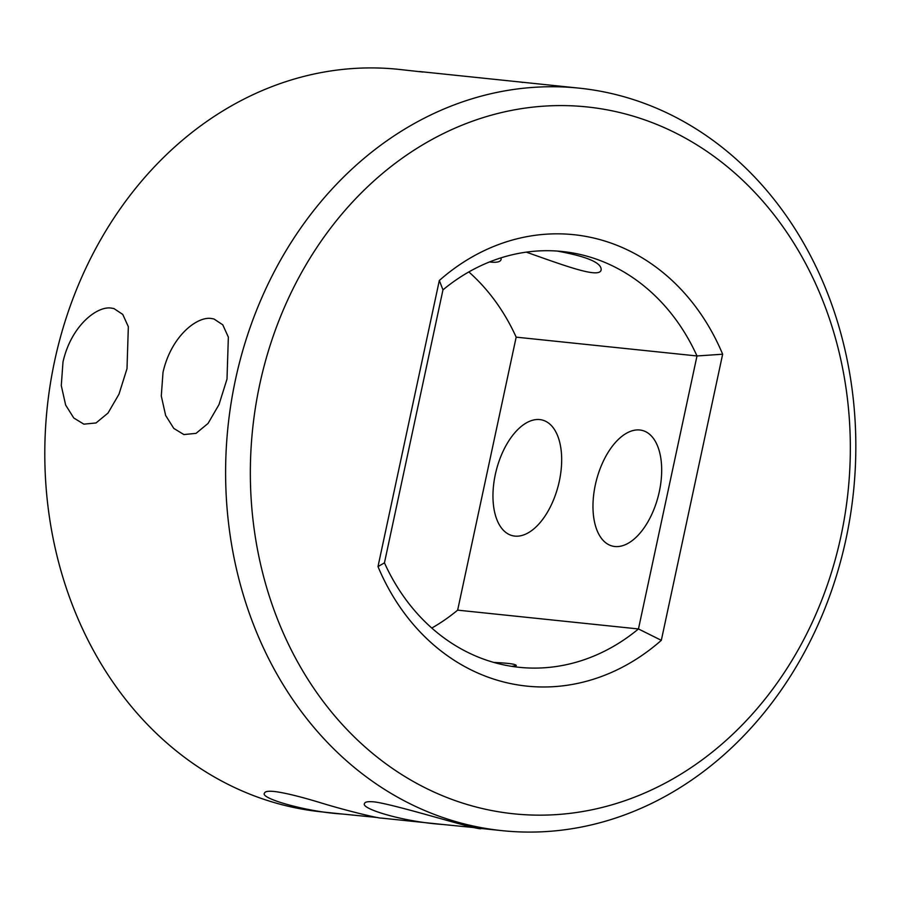 <?xml version="1.0" encoding="UTF-8"?>
<svg xmlns="http://www.w3.org/2000/svg" width="900" height="900" viewBox="0 0 900 900"><rect width="100%" height="100%" fill="white"/><g stroke="black" fill="none" stroke-linecap="round" stroke-linejoin="round"><path stroke-width="1.35" d="M163.001 372.42L161.291 395.989L165.645 415.463L173.79 428.4L183.87 434.565L196.031 433.361L208.046 423.439L218.993 404.595L227.002 379.08L228.352 337.118L222.784 324.832L213.953 318.971L211.421 318.521C197.179 316.035 171.056 336.262 163.001 372.42M62.989 362.014L61.279 385.582L65.644 405.056L73.778 417.994L83.858 424.159L96.03 422.955L108.034 413.032L118.98 394.189L127.001 368.674L128.34 326.711L122.771 314.426L113.94 308.565L111.42 308.115C97.166 305.629 71.055 325.856 62.989 362.014M502.088 830.655A373.252 314.449 -84.1 0 1 235.406 379.957A373.252 314.449 -84.1 0 1 579.352 88.166A373.252 314.449 -84.1 0 1 853.47 491.951A373.252 314.449 -84.1 0 1 502.088 830.655L481.129 828.472C482.085 831.814 397.912 804.994 374.411 801.9C368.269 801.315 364.995 801.821 364.579 803.441C359.966 808.56 403.088 821.756 442.238 824.423L381.127 818.066C380.678 818.707 349.56 811.688 319.77 802.508C299.666 796.433 284.546 792.754 274.41 791.494C268.346 790.886 265.061 791.404 264.577 793.035C258.998 798.244 307.305 812.014 342.225 814.016L321.277 811.834A373.252 314.449 -84.1 0 1 54.596 361.136A373.252 314.449 -84.1 0 1 398.531 69.345L422.809 72.034M579.352 88.166L419.49 71.528M342.225 814.016L377.809 817.56M519.491 81.934L522.81 82.44M442.238 824.423L477.821 827.966M259.661 384.772A355.331 299.351 -84.1 0 1 760.005 198.045A355.331 299.351 -84.1 0 1 631.294 798.413A355.331 299.351 -84.1 0 1 259.661 384.772M489.577 261.934C496.598 262.811 500.445 261.979 501.12 259.447L500.996 257.861M539.809 419.591A59.715 31.916 -75.4 0 0 495.844 472.162A59.715 31.916 -75.4 0 0 512.28 535.646A59.715 31.916 -75.4 0 0 558.202 485.887A59.715 31.916 -75.4 0 0 542.363 420.053A59.715 31.916 -75.4 0 0 539.809 419.591M526.286 252.146C565.751 266.085 599.827 278.809 601.133 269.854C601.762 262.811 587.104 256.545 557.179 251.066M639.81 429.998A59.715 31.916 -75.4 0 0 595.856 482.569A59.715 31.916 -75.4 0 0 612.281 546.053A59.715 31.916 -75.4 0 0 658.215 496.294A59.715 31.916 -75.4 0 0 642.364 430.459A59.715 31.916 -75.4 0 0 639.81 429.998M493.864 662.445C508.646 663.109 516.127 664.155 516.285 665.595L511.841 666.371M468.844 271.946A209.014 176.085 -84.1 0 1 516.173 337.151L696.994 355.961A209.014 176.085 -84.1 0 0 562.354 251.505A209.014 176.085 -84.1 0 0 442.969 289.856L384.446 562.849L377.989 566.595A226.935 191.183 -84.1 0 0 661.32 640.327L722.655 354.218A226.935 191.183 -84.1 0 0 439.324 280.485L377.989 566.595M516.173 337.151L457.65 610.144A209.014 176.085 -84.1 0 1 431.786 628.054M722.655 354.218L696.994 355.961L638.46 628.954L457.65 610.144M661.32 640.327L638.46 628.954A209.014 176.085 -84.1 0 1 519.086 667.305A209.014 176.085 -84.1 0 1 384.446 562.849M442.969 289.856L439.324 280.485"/></g></svg>
